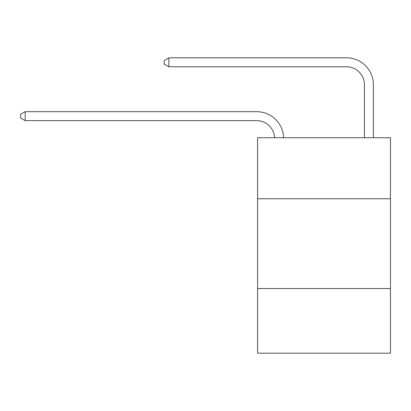 <?xml version="1.0" encoding="UTF-8"?>
<svg xmlns="http://www.w3.org/2000/svg" width="411" height="411" viewBox="0 0 411 411"><rect width="100%" height="100%" fill="white"/><g stroke="black" fill="none" stroke-linecap="round" stroke-linejoin="round"><path stroke-width="0.62" d="M390.45 198.765L390.45 137.716L257.574 137.716L257.574 198.765L390.45 198.765L390.45 353.193L257.574 353.193L257.574 198.765M390.45 288.548L257.574 288.548M256.675 120.654A17.956 17.956 0 0 1 274.61 137.716A17.956 17.956 0 0 0 256.675 120.654A17.956 17.956 0 0 1 274.61 137.716A17.956 17.956 0 0 0 256.675 120.654A17.956 17.956 0 0 1 274.61 137.716A17.956 17.956 0 0 0 256.675 120.654A17.956 17.956 0 0 1 274.61 137.716A17.956 17.956 0 0 0 256.675 120.654A17.956 17.956 0 0 1 274.61 137.716A17.956 17.956 0 0 0 256.675 120.654A17.956 17.956 0 0 1 274.61 137.716A17.956 17.956 0 0 0 256.675 120.654A17.956 17.956 0 0 1 274.61 137.716A17.956 17.956 0 0 0 256.675 120.654A17.956 17.956 0 0 1 274.61 137.716A17.956 17.956 0 0 0 256.675 120.654A17.956 17.956 0 0 1 274.61 137.716A17.956 17.956 0 0 0 256.675 120.654A17.956 17.956 0 0 1 274.61 137.716A17.956 17.956 0 0 0 256.675 120.654A17.956 17.956 0 0 1 274.61 137.716A17.956 17.956 0 0 0 256.675 120.654A17.956 17.956 0 0 1 274.61 137.716A17.956 17.956 0 0 0 256.675 120.654A17.956 17.956 0 0 1 274.61 137.716A17.956 17.956 0 0 0 256.675 120.654A17.956 17.956 0 0 1 274.61 137.716A17.956 17.956 0 0 0 256.675 120.654A17.956 17.956 0 0 1 274.61 137.716A17.956 17.956 0 0 0 256.675 120.654A17.956 17.956 0 0 1 274.61 137.716A17.956 17.956 -19.7 0 0 256.675 120.654L25.22 120.654L20.55 117.962L20.55 114.371L25.22 111.679L256.675 111.679A26.936 26.936 0 0 1 283.595 137.716M364.413 137.716L364.413 84.743A17.956 17.956 1.3 0 0 346.458 66.788L168.87 66.788L164.2 64.095L164.2 60.504L168.87 57.807L346.458 57.807A26.936 26.936 20.1 0 1 373.394 84.743L373.394 137.716M25.22 120.654L25.22 111.679L256.675 111.679M364.413 84.743A17.956 17.956 -159.9 0 0 346.458 66.788A17.956 17.956 -159.9 0 1 364.413 84.743A17.956 17.956 -159.9 0 0 346.458 66.788A17.956 17.956 -159.9 0 1 364.413 84.743A17.956 17.956 -159.9 0 0 346.458 66.788A17.956 17.956 -159.9 0 1 364.413 84.743A17.956 17.956 -159.9 0 0 346.458 66.788A17.956 17.956 -159.9 0 1 364.413 84.743A17.956 17.956 -159.9 0 0 346.458 66.788A17.956 17.956 -159.9 0 1 364.413 84.743A17.956 17.956 -159.9 0 0 346.458 66.788A17.956 17.956 -159.9 0 1 364.413 84.743A17.956 17.956 -159.9 0 0 346.458 66.788A17.956 17.956 -159.9 0 1 364.413 84.743A17.956 17.956 -159.9 0 0 346.458 66.788A17.956 17.956 -159.9 0 1 364.413 84.743A17.956 17.956 -159.9 0 0 346.458 66.788A17.956 17.956 -159.9 0 1 364.413 84.743A17.956 17.956 -159.9 0 0 346.458 66.788A17.956 17.956 -159.9 0 1 364.413 84.743A17.956 17.956 -159.9 0 0 346.458 66.788A17.956 17.956 -159.9 0 1 364.413 84.743A17.956 17.956 -159.9 0 0 346.458 66.788A17.956 17.956 -159.9 0 1 364.413 84.743A17.956 17.956 -159.9 0 0 346.458 66.788A17.956 17.956 -159.9 0 1 364.413 84.743A17.956 17.956 -159.9 0 0 346.458 66.788A17.956 17.956 -159.9 0 1 364.413 84.743A17.956 17.956 -159.9 0 0 346.458 66.788A17.956 17.956 -159.9 0 1 364.413 84.743A17.956 17.956 -159.9 0 0 346.458 66.788M168.87 66.788L168.87 57.807L346.458 57.807"/></g></svg>
